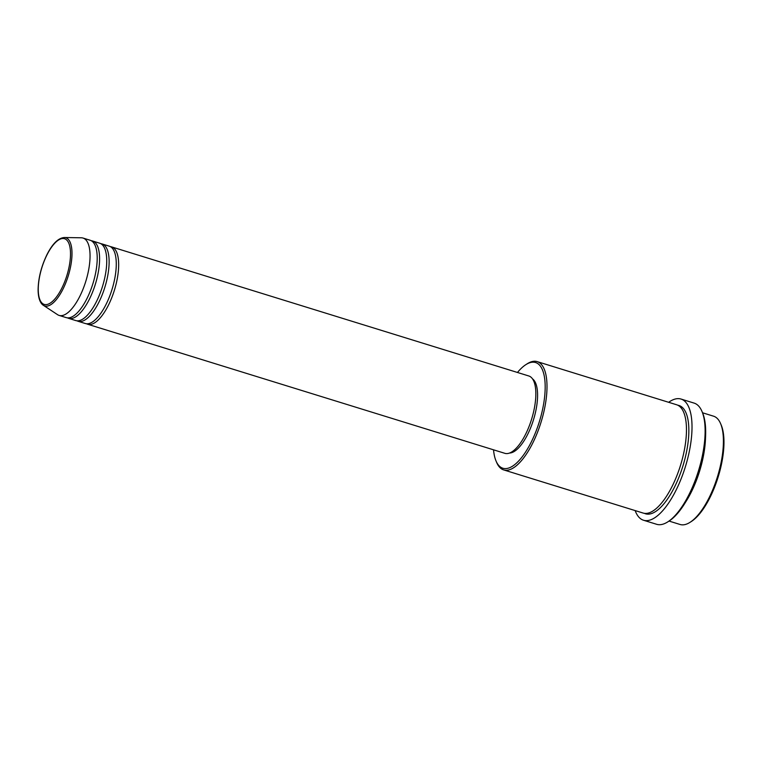 <?xml version="1.0" encoding="UTF-8"?>
<svg xmlns="http://www.w3.org/2000/svg" width="762" height="762" viewBox="0 0 762 762"><rect width="100%" height="100%" fill="white"/><g stroke="black" fill="none" stroke-linecap="round" stroke-linejoin="round"><path stroke-width="1.14" d="M110.414 246.669A40.481 15.431 107.2 0 1 111.643 246.907A40.481 15.431 107.2 0 1 108.423 305.191A40.481 15.431 107.2 0 1 87.706 324.26A40.481 15.431 107.2 0 1 86.554 323.764M100.87 243.716A40.481 15.431 107.2 0 1 102.108 243.954L109.261 246.164A40.481 15.431 107.2 0 1 106.032 304.448A40.481 15.431 107.2 0 1 85.325 323.526L78.172 321.307A40.481 15.431 107.2 0 1 77.019 320.812M102.108 243.954A40.481 15.431 107.2 0 1 98.879 302.238A40.481 15.431 107.2 0 1 78.172 321.307M91.335 240.763A40.481 15.431 107.2 0 1 92.573 241.002L99.717 243.221A40.481 15.431 107.2 0 1 96.498 301.495A40.481 15.431 107.2 0 1 75.79 320.573L68.637 318.354A40.481 15.431 107.2 0 1 67.485 317.859M92.573 241.002A40.481 15.431 107.2 0 1 89.344 299.285A40.481 15.431 107.2 0 1 68.637 318.354M83.039 238.058L90.183 240.268A40.481 15.431 107.2 0 1 86.963 298.552A40.481 15.431 107.2 0 1 66.256 317.621L59.103 315.411A40.481 15.431 107.2 0 1 57.55 314.668L43.348 305.286A35.69 13.602 107.2 0 0 62.97 289.122A35.69 13.602 107.2 0 0 64.313 237.515L81.334 237.792A40.481 15.431 107.2 0 1 83.039 238.058A40.481 15.431 107.2 0 1 79.81 296.332A40.481 15.431 107.2 0 1 59.103 315.411M720.604 423.643L721.233 425.12A55.331 21.088 107.2 0 1 709.974 497.5A55.331 21.088 107.2 0 1 691.429 521.437L690.077 522.303A56.683 21.603 -72.8 0 0 709.079 497.786A56.683 21.603 -72.8 0 0 720.604 423.643A56.683 21.603 -72.8 0 0 713.584 416.195L702.545 412.775M669.036 521.075L680.085 524.485A56.683 21.603 -72.8 0 0 690.077 522.303M493.538 449.818A55.331 21.088 -72.8 0 0 496.033 460.981A55.331 21.088 -72.8 0 0 531.19 442.189A55.331 21.088 -72.8 0 0 545.021 382.114A55.331 21.088 -72.8 0 0 525.837 364.665A55.331 21.088 -72.8 0 0 517.474 372.466M525.837 364.665L527.19 363.798A56.683 21.603 107.2 0 1 537.181 361.617A56.683 21.603 107.2 0 1 532.667 443.208A56.683 21.603 107.2 0 1 503.672 469.906A56.683 21.603 107.2 0 1 496.662 462.467L496.033 460.981M701.983 411.442L702.602 412.918A62.074 23.66 107.2 0 1 689.981 494.128A62.074 23.66 107.2 0 1 669.169 520.989L667.817 521.856A63.427 24.174 -72.8 0 0 689.077 494.414A63.427 24.174 -72.8 0 0 701.983 411.442A63.427 24.174 -72.8 0 0 694.125 403.108L681.018 399.05A63.427 24.174 107.2 0 1 675.97 490.357A63.427 24.174 107.2 0 1 643.519 520.236A63.427 24.174 107.2 0 1 635.156 510.588M643.519 520.236L656.634 524.294A63.427 24.174 -72.8 0 0 667.817 521.856M705.507 437.893A56.683 21.603 107.2 0 1 691.201 492.252A56.683 21.603 107.2 0 1 685.667 502.015M537.181 361.617L676.637 404.765A56.683 21.603 107.2 0 1 672.132 486.356A56.683 21.603 107.2 0 1 643.128 513.055L503.672 469.906M111.643 246.907L528.818 375.98A40.481 15.431 107.2 0 1 525.599 434.264A40.481 15.431 107.2 0 1 504.882 453.333L87.706 324.26M532.505 378.857A39.138 14.916 107.2 0 1 527.685 434.34A39.138 14.916 107.2 0 1 509.559 453.038M668.655 402.298A63.427 24.174 107.2 0 1 681.018 399.05M46.958 254.918A34.385 13.106 -72.8 0 0 40.072 300.152A34.385 13.106 -72.8 0 0 61.808 288.217A34.385 13.106 -72.8 0 0 68.694 242.983A34.385 13.106 -72.8 0 0 46.958 254.918M677.799 405.222A56.683 21.603 107.2 0 1 674.513 487.089A56.683 21.603 107.2 0 1 644.357 513.331M64.313 237.515C58.255 238.02 52.464 243.735 46.939 254.679C41.205 266.605 38.262 278.387 38.1 290.027C38.271 301.695 42.281 304.667 43.348 305.286"/></g></svg>
